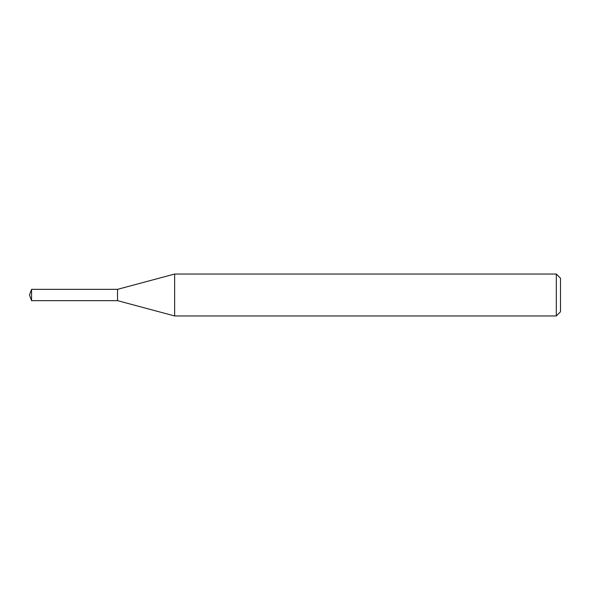 <?xml version="1.0" encoding="UTF-8"?>
<svg xmlns="http://www.w3.org/2000/svg" width="590" height="590" viewBox="0 0 590 590"><rect width="100%" height="100%" fill="white"/><g stroke="black" fill="none" stroke-linecap="round" stroke-linejoin="round"><path stroke-width="0.44" stroke-dasharray="2.95 2.21" d="M174.64 274.04L174.64 315.96M556.311 274.04L556.311 315.96M560.5 278.229L560.5 311.771M117.535 289.343L117.535 300.657L117.535 289.343M31.558 289.343L31.558 300.657"/><path stroke-width="0.89" d="M174.64 315.96L174.64 274.04L556.311 274.04L556.311 315.96L174.64 315.96L117.535 300.657L117.535 289.343L174.64 274.04M556.311 274.04L560.5 278.229L560.5 311.771L556.311 315.96M117.535 300.657L117.535 289.343L31.558 289.343L31.558 300.657L117.535 300.657M31.558 300.657L29.5 295L31.558 289.343"/></g></svg>
